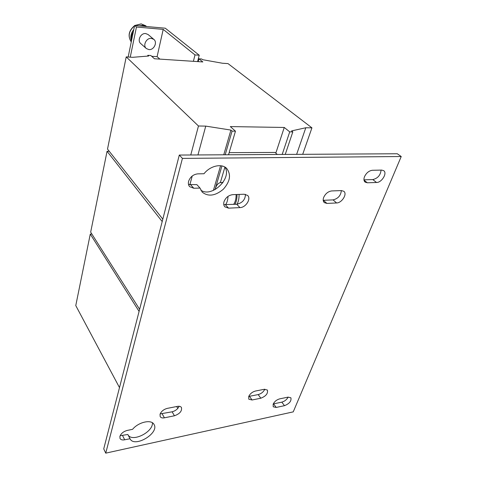 <?xml version="1.0" encoding="UTF-8"?>
<svg xmlns="http://www.w3.org/2000/svg" width="477" height="477" viewBox="0 0 477 477"><rect width="100%" height="100%" fill="white"/><g stroke="black" fill="none" stroke-linecap="round" stroke-linejoin="round"><path stroke-width="0.72" d="M119.894 436.401C121.039 433.468 123.489 431.47 127.258 430.421L132.576 429.318C138.533 421.966 151.483 419.116 154.011 424.435C159.7 433.08 134.436 448.249 130.012 438.751L124.682 439.794C122.368 440.223 120.818 439.794 120.031 438.494L119.894 436.401M364.5 176.699C366.36 172.871 368.995 170.73 372.4 170.277L381.672 170.086L383.699 170.665C387.557 173.079 381.743 182.631 376.556 182.488L367.326 182.78L365.138 182.142C363.802 180.98 363.593 179.161 364.5 176.699M248.69 396.542C250.031 393.752 252.291 391.909 255.475 391.027L264.276 389.298L267.388 390.043C268.157 393.465 265.969 396.19 260.818 398.212L252.059 399.994L248.803 399.201L248.69 396.542M273.148 404.174C274.496 401.497 276.672 399.726 279.689 398.861L288.013 397.138L290.875 397.77C291.584 401.026 289.456 403.661 284.489 405.677L276.207 407.441L273.214 406.774L273.148 404.174M188.618 181.284C190.245 176.872 193.292 174.397 197.752 173.861L204.007 173.735C210.13 165.811 221.674 163.188 226.67 168.411C231.315 174.54 230.188 181.493 223.284 189.274C215.3 195.916 208.282 196.876 202.236 192.153L200 188.057L193.799 188.254L189.643 186.674C188.415 185.279 188.075 183.478 188.618 181.284M224.005 201.729C225.651 197.591 228.555 195.236 232.698 194.664L244.158 194.234L247.599 195.415C251.427 198.706 245.798 207.614 239.949 207.608L228.572 208.157L224.864 206.845C223.701 205.551 223.415 203.846 224.005 201.729M160.039 414.274C161.268 411.323 163.689 409.355 167.308 408.372L177.402 406.386C179.352 406.046 180.694 406.41 181.439 407.483C182.148 411.067 179.817 413.827 174.445 415.777L164.422 417.816C162.371 418.186 160.964 417.798 160.2 416.648L160.039 414.274M323.662 197.454C325.445 193.632 328.116 191.462 331.676 190.943L341.419 190.579L343.828 191.295C347.548 193.912 341.884 202.993 336.613 202.958L326.924 203.423L324.324 202.636C323.09 201.467 322.869 199.738 323.662 197.454M215.073 189.602C216.272 185.028 218.287 182.679 221.131 182.542L222.67 182.929M228.018 196.375C227.845 199.827 227.04 202.618 225.609 204.752M236.121 194.538C236.175 198.593 235.358 201.878 233.67 204.389M146.785 26.545L144.018 25.836L141.049 26.032M139.147 25.865L143.022 25.4L146.093 26.277M151.358 38.381L153.809 39.364C157.744 42.298 153.916 50.228 148.919 49.596L146.35 48.547C142.516 45.601 146.367 37.707 151.358 38.381M153.809 39.364L148.108 34.535L145.67 33.557C140.733 32.871 136.959 40.67 140.769 43.598L146.35 48.547M120.144 435.698L127.836 434.493L129.965 438.661M152.413 422.771C153.332 432.251 131.569 442.853 127.884 434.583L127.866 434.547M381.075 170.098C380.521 175.202 377.76 178.362 372.799 179.579L363.963 179.835M248.732 396.435L258.176 394.586C261.253 393.734 263.465 391.945 264.813 389.22M288.162 397.108C286.772 399.66 284.662 401.336 281.824 402.141L273.255 403.93M188.51 184.51L196.888 184.653L200 188.057M224.9 167.075C232.43 178.332 211.675 198.14 200.817 190.15M245.446 194.33C245.297 199.666 242.394 202.969 236.729 204.251L223.773 204.615M179.131 406.273C177.814 409.057 175.47 410.9 172.108 411.8L160.171 413.905M341.347 190.579C340.816 195.57 338.05 198.67 333.047 199.887L323.215 200.328M179.298 155.055L397.293 153.761L401.229 156.528L293.242 411.866L105.739 453.15L103.736 448.869L179.298 155.055L182.423 158.394L401.229 156.528M105.739 453.15L182.423 158.394M131.449 40.944C130.149 37.003 130.931 33.199 133.781 29.538M133.351 31.631C131.652 34.445 131.062 37.325 131.586 40.283M151.68 56.292L157.094 56.656L159.873 59.112M229.157 152.64L274.99 152.443L277.334 154.47M236.997 194.503C237.075 198.319 236.413 201.592 235.024 204.329M239.072 194.425C239.144 198.229 238.488 201.491 237.093 204.222M109.251 151.292L107.063 151.298L90.666 232.156L139.624 309.317M107.063 151.298L162.192 221.572M126.214 56.888L198.468 125.994L205.754 126.113L230.916 130.09L232.072 131.133L235.465 131.175L230.325 126.584L284.25 127.46L289.724 131.867L292.812 131.902L291.572 130.913L305.799 127.753L311.934 127.848L228.018 63.608L222.437 63.238L202.552 59.679L201.693 58.987L198.933 58.802L202.838 61.944L154.435 58.754L150.815 55.517L147.834 55.314L148.627 56.024L132.666 57.318L126.214 56.888L107.51 149.092L162.818 219.152M147.834 55.314L147.667 56.101M198.933 58.802L198.211 61.64M311.934 127.848L302.698 154.321M305.799 127.753L296.634 154.357M292.812 131.902L285.246 154.429M289.724 131.867L282.187 154.447M284.25 127.46L275.807 153.153M235.465 131.175L228.531 154.763M224.911 167.099L220.356 182.596M232.072 131.133L225.186 154.786M221.936 165.942L215.038 189.619M230.916 130.09L223.749 154.792M220.577 165.728L213.416 190.401M205.754 126.113L197.943 154.947M192.231 176.001L189.846 184.802M198.468 125.994L190.764 154.989M176.681 406.523L177.808 408.407M91.84 234.004L90.272 234.1L75.771 305.578L119.494 387.604M90.272 234.1L139.087 311.409M194.992 54.921L199.219 55.219L165.286 28.203L134.615 25.46L136.452 27.022L163.206 29.389L194.992 54.921L193.388 61.324M108.917 151.292L108.989 150.959M128.17 57.019L134.615 25.46M130.251 57.157L136.452 27.022M197.603 61.599L199.219 55.219M157.094 56.656L163.206 29.389M135.039 25.496L141.275 23.945L145.867 25.836M134.58 25.639C128.689 30.635 127.574 36.067 131.247 41.946C127.687 36.24 128.784 30.862 134.538 25.824M336.613 202.958L333.047 199.887M323.388 200.322L326.924 203.423M174.445 415.777L172.108 411.8M162.114 413.797L164.422 417.816M239.949 207.608L236.729 204.251M225.394 204.764L228.572 208.157M190.711 184.832L193.799 188.254M284.489 405.677L281.824 402.141M273.571 403.876L276.207 407.441M260.818 398.212L258.176 394.586M249.453 396.333L252.059 399.994M376.556 182.488L372.799 179.579M364.011 180.169L367.326 182.78M122.577 435.596L124.682 439.794M146.666 26.497L141.156 23.886L134.824 25.478M221.131 182.542L222.98 182.494M130.012 438.751L127.884 434.583"/></g></svg>
